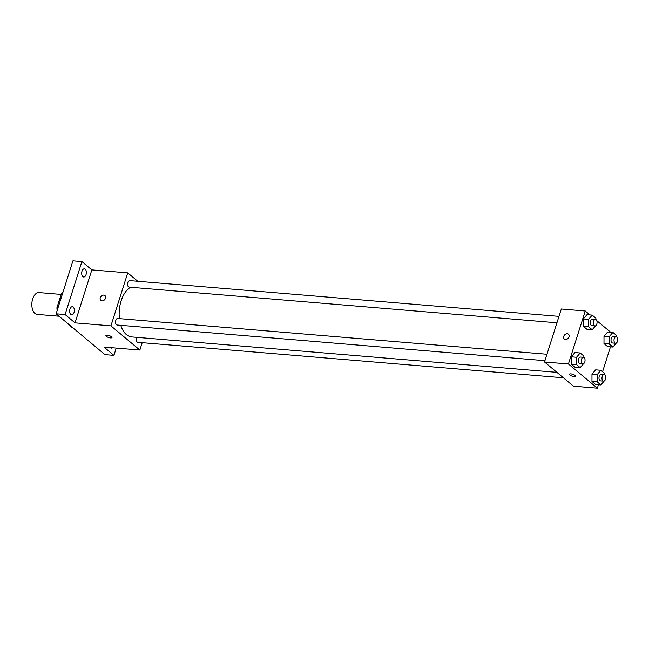 <?xml version="1.0" encoding="UTF-8"?>
<svg xmlns="http://www.w3.org/2000/svg" width="649" height="649" viewBox="0 0 649 649"><rect width="100%" height="100%" fill="white"/><g stroke="black" fill="none" stroke-linecap="round" stroke-linejoin="round"><path stroke-width="0.97" d="M61.16 294.427L39.013 292.577A10.944 6.23 94.8 0 0 32.677 298.954A10.944 6.23 94.8 0 0 37.188 314.4L59.002 316.217M58.004 307.877L56.925 307.788A14.132 8.039 94.8 0 0 57.161 310.514M56.925 307.788L61.347 293.851A14.132 8.039 94.8 0 1 62.856 292.577M62.426 293.94L61.347 293.851M68.429 324.094A21.896 12.461 94.8 0 0 73.232 328.11M116.228 348.083L113.916 355.376L104.943 354.63L56.122 313.808L72.931 260.825L81.896 261.571L91.842 269.887L75.033 322.869L65.095 314.554L56.122 313.808M113.916 355.376L103.97 347.061L139.851 350.054L110.922 325.863L75.033 322.869M107.353 335.265A3.196 0.974 17.6 0 1 110.565 336.19A3.196 0.974 17.6 0 1 111.985 337.553A3.196 0.974 17.6 0 1 108.643 337.512A3.196 0.974 17.6 0 1 105.892 335.622A3.196 0.974 17.6 0 1 107.353 335.265M70.822 314.505A4.105 2.336 -85.2 0 1 69.784 309.824A4.105 2.336 -85.2 0 1 72.347 306.701A4.105 2.336 -85.2 0 1 73.191 307.066A4.105 2.336 -85.2 0 1 74.229 311.747A4.105 2.336 -85.2 0 1 71.666 314.87A4.105 2.336 -85.2 0 1 70.822 314.505M82.845 276.62A4.105 2.336 -85.2 0 1 81.806 271.939A4.105 2.336 -85.2 0 1 84.362 268.816A4.105 2.336 -85.2 0 1 85.206 269.181A4.105 2.336 -85.2 0 1 86.244 273.862A4.105 2.336 -85.2 0 1 83.68 276.985A4.105 2.336 -85.2 0 1 82.845 276.62M65.095 314.554L81.896 261.571M110.922 325.863L127.731 272.872L91.842 269.887M127.731 272.872L137.766 281.268M112.537 347.775A4.105 2.336 -85.2 0 1 111.45 348.132A4.105 2.336 -85.2 0 1 110.606 347.767A4.105 2.336 -85.2 0 1 110.427 347.596M130.587 287.264A25.546 14.538 94.8 0 0 121.128 300.876A25.546 14.538 94.8 0 0 119.408 318.627M120.787 325.336A25.546 14.538 94.8 0 0 131.666 336.92L556.899 372.356M142.188 342.688L139.851 350.054M546.961 354.257L117.712 318.489A3.286 1.866 94.8 0 0 115.806 320.395A3.286 1.866 94.8 0 0 117.161 325.027L544.925 360.682M136.623 337.334A3.286 1.866 94.8 0 0 136.493 337.691A3.286 1.866 94.8 0 0 137.848 342.323L563.397 377.791M556.939 322.796L129.183 287.142A3.286 1.866 -85.2 0 1 127.593 283.718A3.286 1.866 -85.2 0 1 129.727 280.603L558.984 316.371M105.495 298.216A3.196 2.434 129.9 0 1 100.83 300.446A3.196 2.434 129.9 0 1 101.009 296.431A3.196 2.434 129.9 0 1 104.927 295.546A3.196 2.434 129.9 0 1 105.495 298.216M100.83 300.446A3.196 2.434 129.9 0 1 101.009 296.439A3.196 2.434 129.9 0 1 104.927 295.546M111.985 337.553A3.196 0.974 17.6 0 1 108.643 337.512A3.196 0.974 17.6 0 1 105.892 335.622M598.451 384.743L597.364 388.175L573.44 386.187L544.511 361.996L561.32 309.005L585.236 311.001L589.925 314.919M597.364 388.175L568.427 363.992L544.511 361.996M570.844 373.889A3.196 0.974 17.6 0 1 574.057 374.814A3.196 0.974 17.6 0 1 575.476 376.177A3.196 0.974 17.6 0 1 572.134 376.144A3.196 0.974 17.6 0 1 569.384 374.246A3.196 0.974 17.6 0 1 570.844 373.889M607.642 346.615L603.984 343.564L604 336.239L607.667 331.972L604 336.239L603.984 343.564L607.642 346.615L612.875 347.053L609.216 344.002L609.233 336.677L612.899 332.41L616.55 335.46L616.55 336.823M574.933 367.204L571.282 364.154L571.29 356.828L574.957 352.561L571.29 356.828L571.282 364.154L574.933 367.204L580.165 367.642L576.515 364.592L576.523 357.266L580.19 352.999L583.849 356.05L583.84 357.412M610.474 346.858L602.58 371.723M596.772 320.647L610.612 332.215M568.427 363.992L585.236 311.001M595.62 384.5L591.969 381.45L591.977 374.124L595.644 369.857L591.977 374.124L591.969 381.45L595.62 384.5L600.852 384.938L597.202 381.888L597.21 374.562L600.877 370.295L604.535 373.345L604.527 374.708M586.956 329.319L583.297 326.269L583.313 318.943L586.98 314.676L583.313 318.943L583.297 326.269L586.956 329.319L592.188 329.757L588.529 326.707L588.546 319.381L592.212 315.114L595.863 318.164L595.863 319.527M568.986 336.839A3.196 2.434 129.9 0 1 564.322 339.07A3.196 2.434 129.9 0 1 564.5 335.062A3.196 2.434 129.9 0 1 568.419 334.17A3.196 2.434 129.9 0 1 568.986 336.839M564.322 339.07A3.196 2.434 129.9 0 1 564.5 335.062A3.196 2.434 129.9 0 1 568.419 334.178M575.476 376.177A3.196 0.974 17.6 0 1 572.134 376.136A3.196 0.974 17.6 0 1 569.384 374.246M595.579 325.806L592.188 329.757M595.466 319.413L592.472 319.162A3.286 1.866 94.8 0 0 590.574 321.077A3.286 1.866 94.8 0 0 591.929 325.709L594.914 325.96A3.286 1.866 94.8 0 0 597.048 322.837A3.286 1.866 94.8 0 0 595.466 319.413A3.286 1.866 94.8 0 0 593.559 321.328A3.286 1.866 94.8 0 0 594.914 325.96M588.529 326.707L583.297 326.269M588.546 319.381L583.313 318.943M592.212 315.114L586.98 314.676M616.266 343.102L612.875 347.053M616.144 336.709L613.159 336.458A3.286 1.866 94.8 0 0 611.261 338.372A3.286 1.866 94.8 0 0 612.615 343.005L615.601 343.256A3.286 1.866 94.8 0 0 617.734 340.133A3.286 1.866 94.8 0 0 616.144 336.709A3.286 1.866 94.8 0 0 614.246 338.624A3.286 1.866 94.8 0 0 615.601 343.256M609.216 344.002L603.984 343.564M609.233 336.677L604 336.239M612.899 332.41L607.667 331.972M583.565 363.691L580.165 367.642M583.443 357.299L580.457 357.047A3.286 1.866 94.8 0 0 578.551 358.962A3.286 1.866 94.8 0 0 579.906 363.594L582.899 363.846A3.286 1.866 94.8 0 0 585.033 360.722A3.286 1.866 94.8 0 0 583.443 357.299A3.286 1.866 94.8 0 0 581.545 359.213A3.286 1.866 94.8 0 0 582.899 363.846M576.515 364.592L571.282 364.154M576.531 357.266L571.29 356.828M580.19 352.999L574.957 352.561M604.251 380.987L600.852 384.938M604.13 374.595L601.136 374.343A3.286 1.866 94.8 0 0 599.238 376.258A3.286 1.866 94.8 0 0 600.593 380.89L603.586 381.141A3.286 1.866 94.8 0 0 605.72 378.018A3.286 1.866 94.8 0 0 604.13 374.595A3.286 1.866 94.8 0 0 602.231 376.509A3.286 1.866 94.8 0 0 603.586 381.141M597.202 381.888L591.969 381.45M597.21 374.562L591.977 374.124M600.877 370.295L595.644 369.857"/></g></svg>
